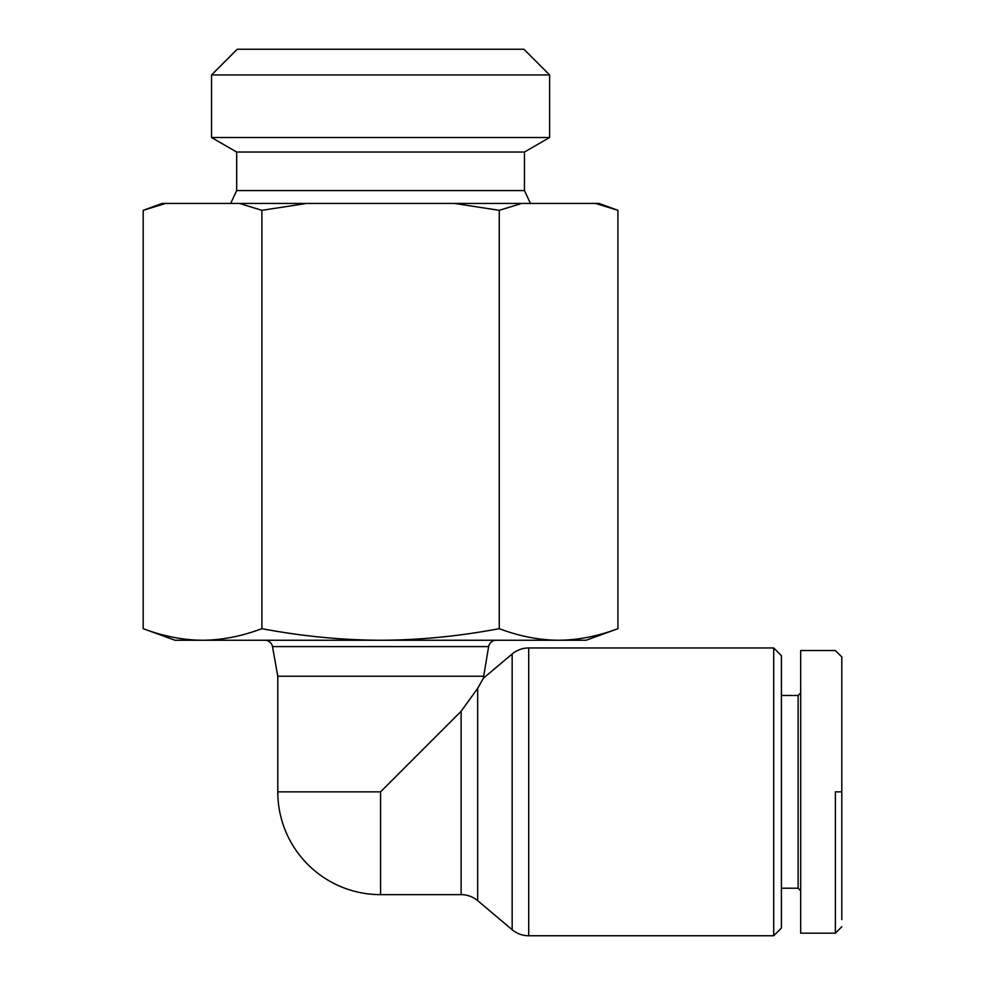 <?xml version="1.0" encoding="UTF-8"?>
<svg xmlns="http://www.w3.org/2000/svg" width="985" height="985" viewBox="0 0 985 985"><rect width="100%" height="100%" fill="white"/><g stroke="black" fill="none" stroke-linecap="round" stroke-linejoin="round"><path stroke-width="1.48" d="M380.567 894.639L461.115 894.639A25.696 25.696 0 0 1 477.676 900.672L477.676 688.38L461.115 711.293L380.567 791.854L380.567 894.639A102.785 102.785 0 0 1 277.782 791.854L277.782 676.227L272.488 646.603L488.634 646.603A7.708 7.708 0 0 1 496.231 640.25M477.676 900.672L512.151 929.705A25.696 25.696 0 0 0 528.699 935.75L773.705 935.75L773.705 647.958L528.699 647.958A25.696 25.696 0 0 0 512.151 654.003L483.352 678.246L488.634 646.603M781.413 888.211L798.121 888.211L798.121 695.496L781.413 695.496M798.121 695.496L800.694 692.923M800.694 890.785L798.121 888.211M835.379 791.854L835.379 933.177L835.379 791.854L841.806 791.854L841.806 919.596M841.806 791.854L841.806 656.946L835.379 650.531L800.694 650.531L800.694 933.177L835.379 933.177L841.806 926.762M773.705 647.958L781.413 655.665L781.413 928.042L773.705 935.75M174.998 640.25L143.194 628.676C163.399 636.273 183.173 640.127 202.541 640.25L174.998 640.25M617.927 628.676L586.124 640.25L558.593 640.25C577.949 640.127 597.735 636.273 617.927 628.676L617.927 210.322L595.494 203.427L598.979 203.427L617.927 210.322M143.194 210.322L162.156 203.427L165.64 203.427L143.194 210.322L143.194 628.676M549.605 137.518L549.605 74.946L211.529 74.946L211.529 137.518L549.605 137.518L524.463 152.035L524.463 190.573L530.459 203.427M211.529 74.946L237.225 49.25L523.909 49.25L549.605 74.946M264.903 640.25A7.708 7.708 0 0 1 272.488 646.603M230.675 203.427L236.671 190.573L524.463 190.573M236.671 190.573L236.671 152.035L524.463 152.035M236.671 152.035L211.529 137.518M483.352 676.227L277.782 676.227M558.593 640.25L202.541 640.25C221.908 640.127 241.682 636.273 261.887 628.676C302.284 636.273 341.844 640.127 380.567 640.25C419.29 640.127 458.85 636.273 499.247 628.676C519.452 636.273 539.226 640.127 558.593 640.25M521.693 203.427L499.247 210.322L454.368 203.427L595.494 203.427M306.754 203.427L261.887 210.322L239.441 203.427L454.368 203.427M261.887 210.322L261.887 628.676M165.64 203.427L239.441 203.427M499.247 210.322L499.247 628.676M477.676 688.38L483.352 678.246M380.567 791.854L277.782 791.854M512.151 654.003L512.151 929.705M528.699 935.75L528.699 647.958M461.115 711.293L461.115 894.639"/></g></svg>
